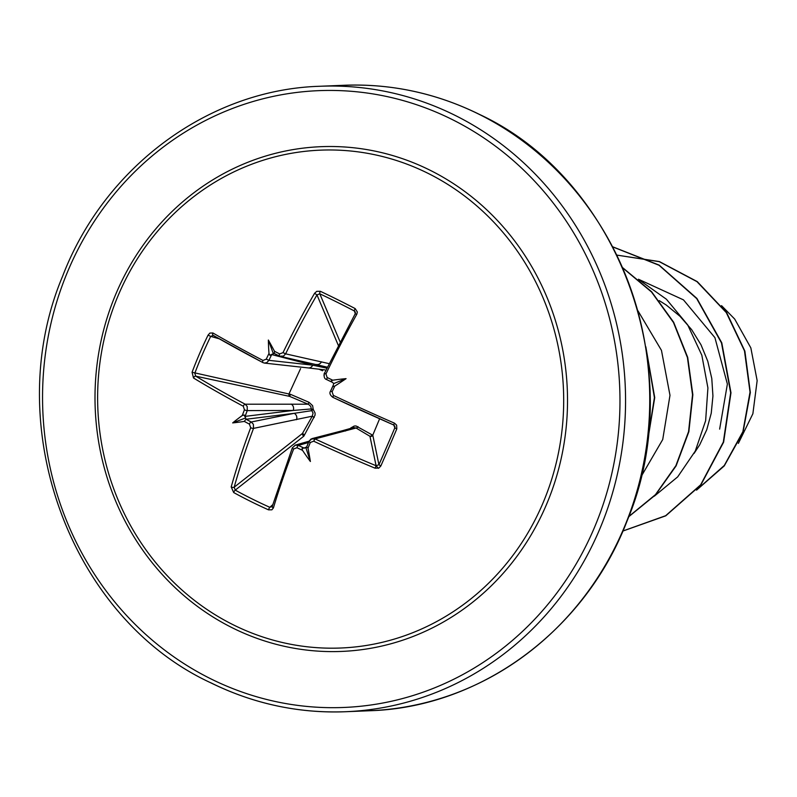 <?xml version="1.0" encoding="UTF-8"?>
<svg xmlns="http://www.w3.org/2000/svg" width="797" height="797" viewBox="0 0 797 797"><rect width="100%" height="100%" fill="white"/><g stroke="black" fill="none" stroke-linecap="round" stroke-linejoin="round"><path stroke-width="1.2" d="M249.431 424.143A2.172 0.857 117.8 0 1 251.224 422.002L294.183 413.324L311.816 410.644A2.172 1.923 83 0 1 311.238 408.951L293.196 410.455L247.279 410.594A310.611 122.718 117.3 0 0 245.068 416.383L246.064 419.252A310.611 75.326 21.7 0 0 251.224 422.002L253.346 424.233L253.536 428.378A310.352 105.254 116.7 0 0 234.169 487.206L235.245 490.125A2.172 0.787 118.8 0 0 233.68 492.546L231.2 486.917A312.524 105.991 -63.3 0 1 250.696 427.68L249.431 424.143A312.773 75.854 -158.3 0 1 244.3 421.414A228.4 136.317 146.1 0 1 232.674 422.908A228.4 171.275 -1.1 0 1 242.258 415.516A312.773 123.575 -62.7 0 1 244.45 409.778L243.274 406.231A2.172 0.946 -61.9 0 1 245.167 404.199L247.2 406.43L247.279 410.594A2.172 0.528 -158.8 0 1 244.45 409.778M243.274 406.231A312.524 58.141 -157.2 0 1 193.502 377.997L192.067 372.269A311.717 215.997 -57.6 0 1 199.599 353.579A311.717 215.997 -57.6 0 1 208.067 335.129L210.697 336.384A309.555 214.503 122.4 0 0 202.289 354.715A309.555 214.503 122.4 0 0 194.807 373.275L195.743 376.164A310.352 57.733 22.8 0 0 245.167 404.199L308.11 404.189L308.967 402.276L312.613 405.663L313.231 409.359L315.094 413.035L315.064 415.117L303.866 436.128A2.172 1.654 51.8 0 1 302.462 433.458L304.524 434.873M350.59 428.447A2.172 1.066 -83.4 0 0 350.74 427.989L354.207 426.046L356.03 425.967L372 434.813A2.172 1.295 -59 0 1 369.957 436.288L356.07 428.009L315.064 438.918L313.659 441.189L310.312 442.484A312.773 72.577 115.5 0 0 308.021 448.183A228.4 95.67 76.1 0 1 310.392 461.503A228.4 204.401 -126.7 0 1 302.511 450.335A312.773 75.854 -158.3 0 1 296.902 447.725L293.635 449.01A312.524 90.689 116.1 0 0 273.421 507.888L271.877 509.821L268.519 509.841A311.717 173.088 -166.4 0 1 250.776 501.472A311.717 173.088 -166.4 0 1 233.68 492.546M379.611 418.794L372.777 435.132A2.172 2.112 -11.8 0 1 369.957 436.288L376.094 465.737L378.346 468.287M231.2 486.917A2.172 1.016 -164.3 0 0 234.169 487.206L302.462 433.458L312.265 416.193L313.062 413.095L311.816 410.644L313.231 409.359L311.238 408.951L310.83 406.48L308.648 404.428L289.64 396.388L290.497 394.336L308.967 402.276M323.004 369.659L322.546 370.744L318.87 369.15M427.909 173.278A249.132 233.013 87.6 0 1 542.438 504.272A249.132 233.013 87.6 0 1 233.411 624.888A249.132 233.013 87.6 0 1 118.873 293.894A249.132 233.013 87.6 0 1 427.909 173.278M208.067 335.129L209.89 333.076L212.899 332.977A312.524 42.839 23.8 0 0 262.99 360.453L266.258 359.158A312.773 123.575 -62.7 0 1 268.988 353.44A228.4 206.234 -117.3 0 1 268.36 340.05A228.4 97.503 71.5 0 1 274.497 351.298A312.773 24.856 24.9 0 0 279.667 353.918L283.015 352.633A312.524 105.991 -63.3 0 1 314.586 293.286L316.758 291.333L320.354 291.294A311.717 82.529 31.6 0 1 337.669 299.692A311.717 82.529 31.6 0 1 355.193 308.598L357.355 312.006L356.807 314.257L355.233 313.918M356.807 314.257A312.524 90.689 116.1 0 0 325.953 373.962L327.139 377.499L326.72 379.591A310.611 24.687 -155.1 0 0 332.15 382.231M327.139 377.499A312.773 24.856 24.9 0 0 332.718 380.209A228.4 165.577 4.4 0 1 346.067 378.645A228.4 130.618 141.4 0 1 334.76 386.107A312.773 72.577 115.5 0 0 332.11 391.875L333.375 395.412A312.524 42.839 23.8 0 0 394.505 423.177L396.637 425.16L396.806 428.876A311.717 39.621 112.1 0 1 380.817 466.016L378.864 468.068L375.108 468.198A312.524 58.141 -157.2 0 1 313.659 441.189M694.067 453.433L699.716 444.806L706.78 429.653L711.243 413.205L712.936 395.979L711.781 378.485L707.776 361.25L701.011 344.812L691.666 329.669L679.99 316.279L666.292 305.052L659.249 300.618M274.497 351.298L274.268 353.479A2.172 0.907 117 0 0 274.288 353.499A2.172 0.907 117 0 0 274.367 353.529A310.611 24.687 -155.1 0 0 279.448 356.11M346.067 378.645L333.694 383.576L332.927 386.515L334.76 386.107M303.866 436.128L235.245 490.125A309.555 171.883 13.6 0 0 252.211 498.992A309.555 171.883 13.6 0 0 269.834 507.31L272.425 506.205A2.172 1.026 16.7 0 0 272.205 506.493L292.33 447.864A2.172 0.618 21 0 1 292.499 447.725L295.288 445.134L298.377 445.413A310.611 75.326 21.7 0 0 304.036 448.044L302.083 448.392L302.511 450.335M306.676 446.938L303.946 448.093M244.968 416.761L244.151 414.968L242.258 415.516M291.094 404.069A4.812 4.334 89.8 0 1 293.196 410.455L245.068 416.383A2.172 0.568 -159.3 0 1 244.938 416.393M721.544 305.649L734.685 319.049L750.844 347.89L757.15 380.637L752.876 413.753L738.361 443.401M638.447 279.239L683.467 299.871L714.919 337.649L727.382 384.064L719.641 429.125M696.548 490.135L724.224 465.946L743.013 432.223L750.346 392.503L744.876 351.118L726.685 312.693L697.265 281.62L659.428 261.585L616.978 255.12L659.268 261.655L696.967 281.65L726.296 312.593L744.478 350.859L750.037 392.094L742.874 431.715L724.314 465.448L696.877 489.757M654.317 496.182L677.689 476.875L695.273 451.082L705.634 420.696L707.915 387.94L701.828 355.213L687.691 324.897L666.412 299.234L639.433 280.086M640.967 476.865L662.725 439.526L669.988 395.322L661.46 350.371L637.998 310.87M622.915 531.001L665.674 515.699L700.653 484.805L723.327 442.096L730.66 392.791L721.494 342.929L696.708 298.606L659.039 265.252L612.853 246.931M628.803 516.506L655.483 494.618L675.896 465.667L688.568 431.615L692.533 394.744L687.422 357.534L673.465 322.496L651.508 291.991L622.915 268.071M646.795 446.021L654.417 397.613L646.078 348.468M622.905 531.041L665.774 515.818L700.862 484.935L723.616 442.166L730.979 392.782L721.783 342.83L696.907 298.447L659.119 265.092L612.813 246.841M628.713 516.745L655.552 494.867L676.105 465.876L688.857 431.725L692.852 394.724L687.701 357.385L673.654 322.247L651.557 291.682L622.786 267.772M646.566 447.615L654.726 397.593L645.809 346.775M314.227 417.489L312.265 416.193L253.536 428.378A2.172 0.618 -159.4 0 1 250.696 427.68M283.015 352.633L285.625 353.848L329.111 363.641M193.502 377.997A2.172 1.335 -58.7 0 1 195.743 376.164L289.64 396.388A2.172 1.514 102.2 0 1 289.142 393.588L300.589 368.583M327.388 367.188L279.578 356.179A2.172 0.867 116.9 0 1 279.508 356.149L283.463 356.12L285.625 353.848A310.352 105.254 116.7 0 1 316.977 294.92L319.796 293.804L340.1 341.843M266.258 359.158L268.928 360.334L312.693 365.165L326.9 368.184M271.897 354.227L271.687 354.575A310.611 122.718 117.3 0 0 268.928 360.334L266.836 362.605L264.445 363.083L308.24 367.925A4.812 4.374 96.3 0 0 312.693 365.165L271.578 354.535L274.029 353.4L273.311 353.579L268.36 340.05M212.899 332.977A2.172 1.335 120 0 0 213.088 335.288A2.172 1.335 120 0 0 213.307 335.378L210.697 336.384L219.225 338.805M310.392 461.503L305.968 447.954L306.536 447.336L304.404 448.173M308.021 448.183L306.636 447.047L308.907 441.349A2.172 0.538 22.1 0 1 309.017 441.259L311.069 438.988L315.064 438.918A310.352 57.733 22.8 0 0 376.094 465.737L378.934 464.721L380.817 466.016M372 434.813L372.777 435.132L378.934 464.721A309.555 39.342 -67.9 0 0 394.824 427.84L394.864 426.265L393.658 424.98L394.505 423.177M333.694 383.576L332.678 382.53M325.953 373.962L324.499 373.185L355.203 313.769L355.372 312.145L354.386 310.989A309.555 81.961 -148.4 0 0 319.796 293.804A2.172 0.807 115.3 0 1 320.354 291.294M244.3 421.414L245.934 419.272A2.172 0.897 118.2 0 1 246.064 419.252L294.183 413.324A4.812 4.374 78.6 0 1 296.504 419.7M264.425 363.083L263.06 362.665A2.172 0.946 117.6 0 1 262.92 362.615L264.425 363.073M308.24 367.925L324.977 369.908M321.44 361.808A4.812 4.513 102.5 0 1 316.349 364.468M358.012 426.634A2.172 1.255 -59.5 0 1 356.07 428.009L353.589 427.551L342.351 430.739A4.812 4.593 75.4 0 1 345.4 431.038M192.067 372.269L290.497 394.336M212.978 335.248L262.92 362.615A2.172 0.946 117.6 0 1 262.99 360.453M268.988 353.44L269.844 355.263L271.578 354.535M272.753 504.7L269.834 507.31A2.172 0.568 114.1 0 0 268.519 509.841M271.897 506.992L272.205 506.493A2.172 1.026 16.7 0 0 273.421 507.888M279.667 353.918A2.172 0.867 116.9 0 0 279.508 356.149L274.058 353.41M295.358 445.134L292.33 447.864A2.172 0.618 21 0 0 293.635 449.01M308.439 442.524L298.377 445.413A2.172 0.498 115.1 0 0 296.902 447.725M314.586 293.286L316.977 294.92L338.297 345.34M355.193 308.598A2.172 0.548 117.5 0 0 354.386 310.989L355.283 313.62M312.095 438.619L308.907 441.349A2.172 0.538 22.1 0 0 310.312 442.484M332.718 380.209L331.094 381.016L332.289 382.301L326.68 379.581C324.399 378.904 323.672 376.772 324.499 373.185C324.15 372.179 323.592 379.422 324.499 373.185L324.588 373.205M376.094 465.737L375.108 468.198M393.818 425.05L394.824 427.84L396.806 428.876M332.11 391.875L330.665 390.998A310.611 72.079 -64.5 0 1 332.907 386.097M393.658 424.95A310.352 42.54 -156.2 0 1 332.957 397.374L333.375 395.412M232.674 422.908L245.586 417.957M232.674 627.986A252.579 236.241 87.6 0 1 116.551 292.409A252.579 236.241 87.6 0 1 429.862 170.13A252.579 236.241 87.6 0 1 545.975 505.706A252.579 236.241 87.6 0 1 232.674 627.986M451.75 119.301A308.658 288.693 87.6 0 1 593.645 529.377A308.658 288.693 87.6 0 1 210.777 678.815A308.658 288.693 87.6 0 1 68.881 268.738A308.658 288.693 87.6 0 1 451.75 119.301M344.135 85.279C391.297 83.506 436.377 93.199 479.376 114.369C619.608 179.445 689.983 371.751 627.209 520.64C585.257 630.517 480.481 707.517 369.808 710.735A312.992 292.738 -92.4 0 0 644.295 459.809A312.992 292.738 -92.4 0 0 479.146 114.32A312.992 292.738 -92.4 0 0 344.135 85.279L319.966 86.265A312.992 292.738 87.6 0 1 454.967 115.306A312.992 292.738 87.6 0 1 620.116 460.796A312.992 292.738 87.6 0 1 345.629 711.721A312.992 292.738 87.6 0 1 210.617 682.68M306.955 446.38A310.611 72.079 -64.5 0 1 308.917 441.498M262.801 362.525A310.352 42.54 -156.2 0 1 213.307 335.378M319.966 86.265C209.282 89.483 104.507 166.483 62.555 276.36C-0.219 425.249 70.156 617.555 210.388 682.63C253.386 703.801 298.476 713.494 345.629 711.721L369.808 710.735M308.977 441.209L295.288 445.134M342.351 430.739L312.006 438.619M333.116 385.519L330.596 390.998C329.231 393.021 329.998 395.143 332.897 397.374L393.658 424.98L394.854 426.275"/></g></svg>
